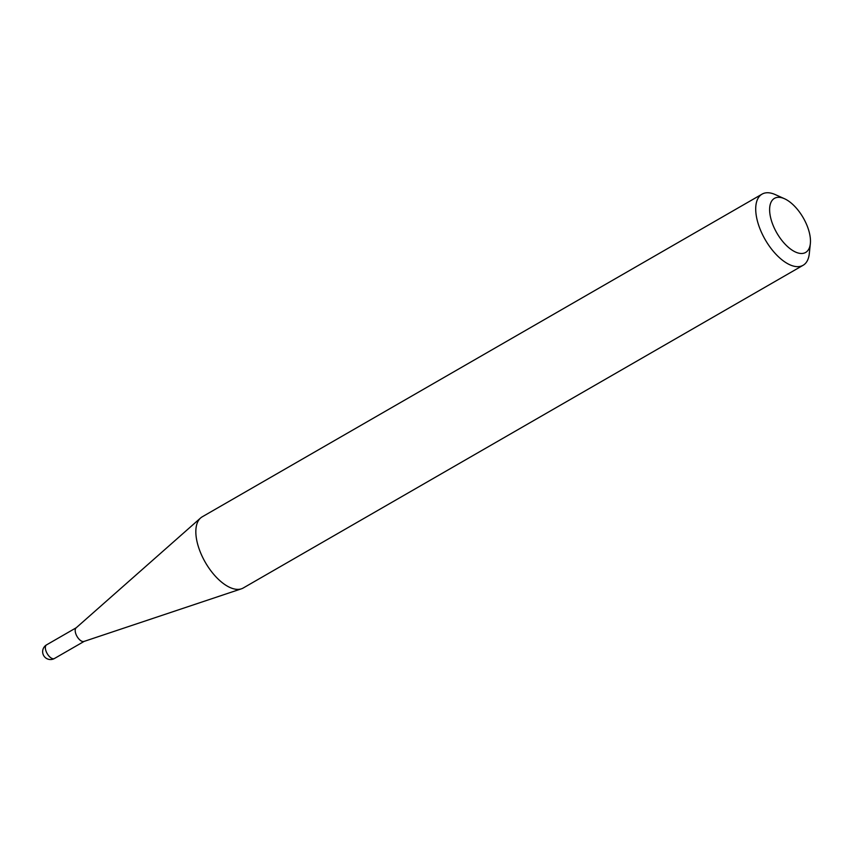 <?xml version="1.0" encoding="UTF-8"?>
<svg xmlns="http://www.w3.org/2000/svg" width="853" height="853" viewBox="0 0 853 853"><rect width="100%" height="100%" fill="white"/><g stroke="black" fill="none" stroke-linecap="round" stroke-linejoin="round"><path stroke-width="1.28" d="M84.276 641.307A7.88 3.838 -120 0 1 83.925 641.467A7.88 3.838 -120 0 1 81.781 641.232A7.88 3.838 -120 0 1 76.162 634.696A7.88 3.838 -120 0 1 76.098 627.883L200.594 517.995A41.072 20.035 -120 0 1 202.204 516.833L762.081 194.121A41.072 20.035 -120 0 1 775.121 194.527A41.072 20.035 -120 0 1 775.292 194.601A41.072 20.035 -120 0 1 775.462 194.676M810.35 243.585A31.22 15.226 60 0 0 784.493 198.728A31.22 15.226 60 0 0 784.365 198.674A31.22 15.226 60 0 0 770.43 216.769A31.22 15.226 60 0 0 795.732 252.136A31.22 15.226 60 0 0 810.35 243.585L809.305 253.618A41.072 20.035 -120 0 1 803.11 265.283L243.222 588.005A41.072 20.035 -120 0 1 241.42 588.815A41.072 20.035 -120 0 1 230.193 587.589A41.072 20.035 -120 0 1 200.913 553.533A41.072 20.035 -120 0 1 200.594 517.995M803.11 265.283A41.072 20.035 -120 0 1 790.07 264.878A41.072 20.035 -120 0 1 760.044 228.999A41.072 20.035 -120 0 1 762.081 194.121M76.248 627.755L46.584 644.847A7.88 3.838 60 0 0 45.561 649.496A7.88 3.838 60 0 0 51.948 658.42A7.88 3.838 60 0 0 54.453 658.495L84.116 641.403M46.584 644.847A7.88 7.88 0 0 0 47.341 658.879A7.88 7.88 0 0 0 54.453 658.495M784.493 198.728L775.292 194.601M83.925 641.467L241.42 588.815"/></g></svg>
